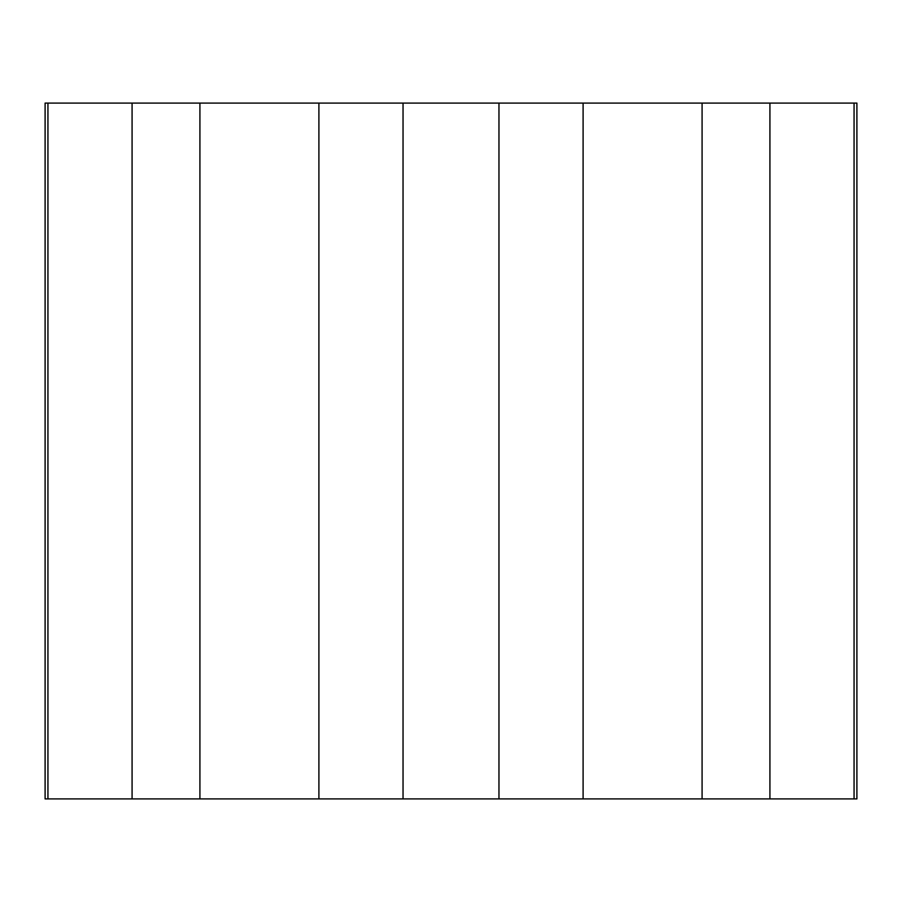<?xml version="1.0" encoding="UTF-8"?>
<svg xmlns="http://www.w3.org/2000/svg" width="902" height="902" viewBox="0 0 902 902"><rect width="100%" height="100%" fill="white"/><g stroke="black" fill="none" stroke-linecap="round" stroke-linejoin="round"><path stroke-width="1.35" d="M854.059 103.087L132.075 103.087L132.075 798.913L856.9 798.913L856.9 103.087L854.059 103.087L854.059 798.913M132.075 103.087L45.1 103.087L45.1 798.913L132.075 798.913M47.941 103.087L47.941 798.913M199.917 103.087L199.917 798.913M318.902 103.087L318.902 798.913M403.036 103.087L403.036 798.913M498.964 103.087L498.964 798.913M583.098 103.087L583.098 798.913M702.083 103.087L702.083 798.913M769.925 103.087L769.925 798.913"/></g></svg>
